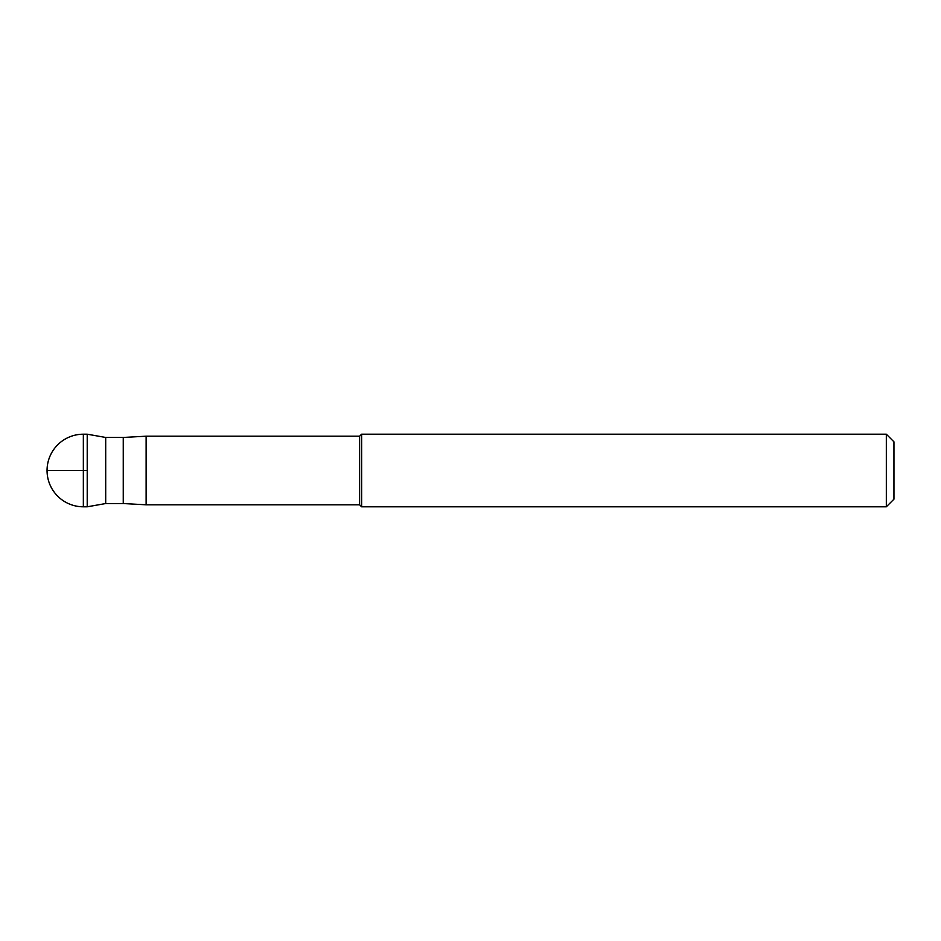 <?xml version="1.0" encoding="UTF-8"?>
<svg xmlns="http://www.w3.org/2000/svg" width="941" height="941" viewBox="0 0 941 941"><rect width="100%" height="100%" fill="white"/><g stroke="black" fill="none" stroke-linecap="round" stroke-linejoin="round"><path stroke-width="1.41" d="M83.349 434.201A36.299 36.299 0 0 0 47.05 470.5A36.299 36.299 0 0 0 83.349 506.799L83.349 434.201L87.219 434.201L87.219 506.799L83.349 506.799M105.698 503.541L105.698 437.459L87.219 434.201L87.219 506.799L105.698 503.541L123.259 503.541L123.259 437.459L105.698 437.459M886.328 506.799L893.95 499.177L893.95 441.823L886.328 434.201L886.328 506.799L361.615 506.799L361.615 434.201L359.615 436.201L359.615 504.799L146.126 504.799L146.126 436.201L123.259 437.459M146.126 504.799L123.259 503.541M359.615 436.201L146.126 436.201M361.615 506.799L359.615 504.799M886.328 434.201L361.615 434.201M87.219 470.5L47.05 470.5"/></g></svg>
